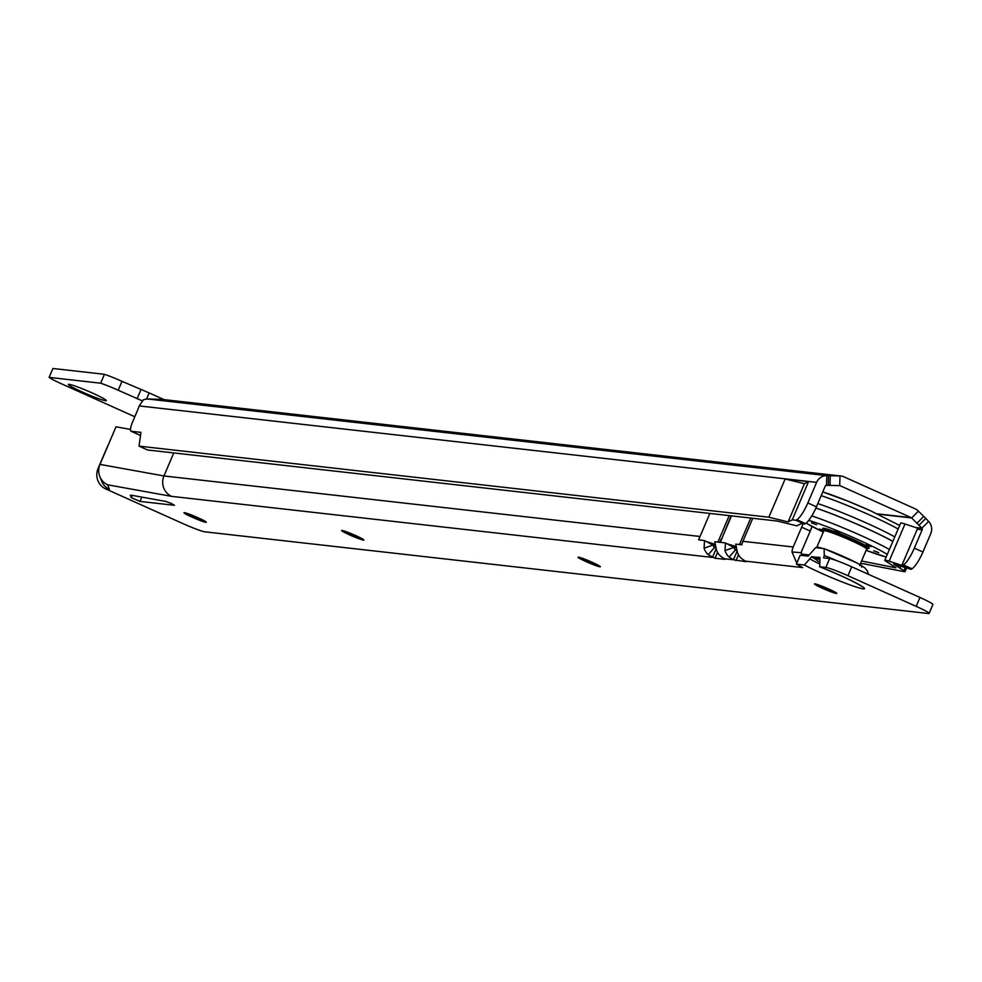 <?xml version="1.0" encoding="UTF-8"?>
<svg xmlns="http://www.w3.org/2000/svg" width="982" height="982" viewBox="0 0 982 982"><rect width="100%" height="100%" fill="white"/><g stroke="black" fill="none" stroke-linecap="round" stroke-linejoin="round"><path stroke-width="1.47" d="M92.59 393.119A20.61 1.559 23.1 0 1 106.314 400.484A20.61 1.559 23.1 0 1 82.132 391.941A20.61 1.559 23.1 0 1 68.495 384.355A20.61 1.559 23.1 0 1 92.59 393.119M922.172 529.789L917.249 529.237L901.832 565.387L903.354 564.932A19.407 4.738 -65.8 0 0 914.34 548.152L922.172 529.789A1.461 1.412 96.4 0 0 921.889 528.193L911.664 517.968A1.461 1.412 96.4 0 0 911.222 517.649L840.236 485.759A1.461 1.412 96.4 0 0 839.708 485.636L828.268 485.366M142.439 400.914L118.221 390.235A19.407 1.461 -156.9 0 0 100.655 383.201L49.1 377.383A19.407 1.461 -156.9 0 0 61.571 383.839L134.816 416.749M865.584 563.901L860.919 563.656M736.684 549.638L735.052 549.454M715.743 547.281L714.123 547.097M143.102 400.214L139.186 405.922A7.279 1.78 114.2 0 1 138.032 409.175L132.533 422.088A9.697 2.369 -65.8 0 0 131.023 431.208A9.697 2.369 -65.8 0 0 131.207 431.258L140.929 432.362L139.051 446.135L147.631 449.989L777.204 521.037L796.844 525.849L801.054 523.725L805.436 523.59A19.407 4.738 114.2 0 0 816.423 506.81L825.199 486.225A1.461 1.412 96.4 0 1 826.525 485.353L826.832 475.656L828.562 475.705L828.268 485.39L826.525 485.353M140.635 435.21L139.788 435.112A9.697 2.369 114.2 0 1 139.604 435.063A9.697 2.369 114.2 0 1 139.444 434.965M139.051 446.135L768.845 517.207L788.116 521.933L792.241 519.846L795.972 520.264L804.553 524.118M768.845 517.207L785.146 478.995L804.418 483.709L808.542 481.634L785.146 478.995M792.241 519.846L808.542 481.634M795.972 520.264L796.856 519.736A19.407 4.738 -65.8 0 0 807.83 502.956L816.619 482.371A11.158 10.79 96.4 0 1 826.832 475.656L147.803 399.023L161.6 399.379A11.158 10.79 -83.6 0 1 162.496 399.441L840.911 476A11.158 10.79 96.4 0 0 840.015 475.939L828.562 475.705M902.47 565.46L911.051 569.315L911.947 568.787A19.407 4.738 114.2 0 0 922.92 552.007L930.752 533.643A11.158 10.79 96.4 0 0 928.628 521.393L921.889 528.193L916.967 527.641A1.461 1.412 -83.6 0 1 917.311 529.077L917.249 529.237M904.999 523.995L889.127 561.188A16.976 1.277 -156.9 0 0 884.807 560.28L900.666 523.087A16.976 1.277 23.1 0 1 904.999 523.995L917.249 528.083M895.903 567.596L886.095 561.422A16.976 1.277 -156.9 0 1 884.807 560.28M911.051 569.315L893.73 564.085L899.807 568.05L900.617 566.148L899.807 568.05L903.943 570.652L905.22 567.657M906.546 568.099L905.036 571.634A14.558 1.105 -156.9 0 1 904.103 571.634L865.461 564.171M905.036 571.634A14.558 1.105 -156.9 0 0 903.943 570.652M889.127 561.188L901.832 565.387M895.805 567.829L862.38 561.152M808.849 554.904L801.459 554.069M919.054 525.186L925.781 518.386L918.403 511.156A11.158 10.79 96.4 0 0 915.015 508.75L844.029 476.859A11.158 10.79 96.4 0 0 840.911 476M49.1 377.383L52.893 368.483L104.448 374.302A19.407 1.461 23.1 0 1 122.014 381.335L149.166 392.923L146.539 399.073M164.092 399.625L149.166 392.923M925.781 518.386L928.628 521.393M104.448 374.302L100.655 383.201M143.126 400.091L143.028 400.042A11.158 10.79 -83.6 0 1 147.803 399.023M788.116 521.933L804.418 483.709M203.753 520.509A12.128 0.921 23.1 0 1 192.533 516.029A12.128 0.921 23.1 0 1 186.997 513.353M361.376 538.296A12.128 0.921 23.1 0 1 350.157 533.827A12.128 0.921 23.1 0 1 344.621 531.152M597.817 564.994A12.128 0.921 23.1 0 1 586.585 560.513A12.128 0.921 23.1 0 1 581.049 557.85M834.246 591.68A12.128 0.921 23.1 0 1 823.026 587.211A12.128 0.921 23.1 0 1 817.49 584.535M837.401 560.906A36.052 2.725 -156.9 0 0 824.303 555.517L823.567 557.85L829.667 558.549A19.407 1.461 23.1 0 1 851.75 566.81L919.974 597.461A19.407 1.461 23.1 0 1 932.9 604.519L929.107 613.419A19.407 1.461 -156.9 0 0 916.181 606.36L847.957 575.71L851.75 566.81M800.195 555.26L808.174 556.119L815.637 547.637L824.07 548.631L857.777 563.349L864.97 567.989L867.364 571.008L868.505 574.335M819.945 557.457A26.318 1.989 -156.9 0 0 819.909 557.445L811.513 556.819A26.784 2.025 -156.9 0 0 815.232 558.954M819.97 557.776L819.774 566.749L825.874 567.436A19.407 1.461 23.1 0 1 847.957 575.71M192.055 517.146A12.128 0.921 -156.9 0 0 206.294 522.252A12.128 0.921 -156.9 0 0 198.217 517.833A12.128 0.921 -156.9 0 0 183.99 512.727A12.128 0.921 -156.9 0 0 192.055 517.146M349.678 534.932A12.128 0.921 -156.9 0 0 363.917 540.039A12.128 0.921 -156.9 0 0 355.84 535.632A12.128 0.921 -156.9 0 0 341.601 530.525A12.128 0.921 -156.9 0 0 349.678 534.932M586.119 561.63A12.128 0.921 -156.9 0 0 600.346 566.737A12.128 0.921 -156.9 0 0 592.269 562.318A12.128 0.921 -156.9 0 0 578.042 557.211A12.128 0.921 -156.9 0 0 586.119 561.63M822.548 588.316A12.128 0.921 -156.9 0 0 836.787 593.423A12.128 0.921 -156.9 0 0 828.71 589.016A12.128 0.921 -156.9 0 0 814.471 583.909A12.128 0.921 -156.9 0 0 822.548 588.316M171.42 503.521L165.995 501.471L131.748 495.284A24.255 1.829 -156.9 0 0 130.397 495.333A24.255 1.829 -156.9 0 0 130.41 495.48L131.244 497.616L139.996 501.409L174.477 505.313L171.42 503.521M802.282 567.4A15.528 15.012 96.4 0 0 802.711 567.608L796.377 564.122L804.381 565.018L811.513 556.819M173.777 452.935L163.957 475.951A15.528 15.012 -83.6 0 0 171.617 496.364L107.639 484.801A15.528 15.012 -83.6 0 1 99.98 464.4L116.011 426.802L130.483 429.416M700.878 540.186A63.057 4.763 -156.9 0 0 698.619 539.805L704.548 540.603L704.057 548.214A15.528 15.012 96.4 0 0 708.218 554.732L715.056 558.255L725.084 559.335L720.53 556.131A15.528 15.012 -83.6 0 1 716.369 549.601L714.786 541.757L718.468 542.174A63.057 4.763 23.1 0 1 719.88 542.211L721.242 539.008L720.26 542.383L718.468 542.174M704.548 540.603L712.944 545.047A5.818 5.622 96.4 0 0 714.503 547.49L716.271 548.521L712.478 557.42L171.617 496.364M722.433 542.629A63.057 4.763 -156.9 0 0 720.248 542.248L725.477 542.972L733.885 547.416A5.818 5.622 96.4 0 0 735.444 549.859L737.212 550.877L733.419 559.777L746.013 561.704L741.459 558.488A15.528 15.012 -83.6 0 1 737.298 551.958L735.727 544.126L740.011 544.605A63.057 4.763 23.1 0 1 741.508 544.654L742.92 541.315A15.528 15.012 96.4 0 0 741.889 544.826L740.011 544.605M720.322 542.383L731.124 515.832M725.477 542.972L724.986 550.571A15.528 15.012 96.4 0 0 729.147 557.101L733.419 559.777L724.262 558.746M802.957 523.946A19.407 4.738 114.2 0 1 801.668 527.187L793.223 546.986A15.528 15.012 96.4 0 0 791.983 551.97L796.807 563.116M812.028 526.45A19.407 4.738 114.2 0 1 810.248 531.053L801.803 550.841A5.818 5.622 96.4 0 0 801.337 552.719L802.122 555.431M733.885 547.416L724.986 550.571M99.808 476.528L101.6 481.057A15.528 15.012 96.4 0 0 109.432 489.343L107.639 484.801M108.474 444.478A19.407 4.738 114.2 0 0 106.522 448.713L98.077 468.512A15.528 15.012 96.4 0 0 105.737 488.926L182.873 523.578A19.407 1.461 -156.9 0 0 204.956 531.839L928.42 613.517A19.407 1.461 -156.9 0 0 929.107 613.419M712.944 545.047L704.057 548.214M860.797 585.616L861.361 586.18C854.647 581.823 840.715 575.329 819.54 566.7L819.774 566.749A36.862 2.786 23.1 0 1 854.058 581.958A36.862 2.786 23.1 0 1 863.239 588.869A36.862 2.786 23.1 0 1 837.486 580.08A36.862 2.786 23.1 0 1 804.381 565.018M824.303 555.517L824.07 548.631M800.17 555.223L796.377 564.122L800.207 555.223M735.444 549.859L729.147 557.101M801.337 552.719L791.983 551.97M714.503 547.49L708.218 554.732M720.248 542.248L731.492 515.881M736.205 546.692A63.057 4.763 -156.9 0 0 727.146 543.819M698.619 539.805L709.876 513.439M715.289 544.47A63.057 4.763 -156.9 0 0 706.758 541.72M715.461 545.697A53.359 4.026 -156.9 0 0 712.92 544.949M736.365 547.944A53.359 4.026 -156.9 0 0 733.824 547.207M877.982 552.375L873.71 550.841L877.982 552.375M870.162 546.262L865.891 544.728L870.162 546.262M839.058 532.281L834.786 530.746L839.058 532.281M815.772 524.425L811.5 522.89L815.772 524.425M823.616 531.127L819.319 529.003L823.432 530.464M815.858 508.087A53.114 4.014 23.1 0 1 864.651 527.58A53.114 4.014 23.1 0 1 892.834 541.438M816.533 524.769L813.354 523.418M823.517 530.562L821.173 529.531M878.743 552.731L875.563 551.368M870.924 546.606L867.744 545.255M839.819 532.637L836.639 531.274M894.774 536.896A53.838 4.063 -156.9 0 0 866.738 523.148A53.838 4.063 -156.9 0 0 817.797 503.57M815.895 508.013A53.838 4.063 23.1 0 1 864.835 527.604A53.838 4.063 23.1 0 1 892.884 541.34M817.098 547.796A23.286 1.755 23.1 0 1 816.791 547.318L823.837 530.808L823.26 529.666A24.255 1.829 23.1 0 1 851.725 539.879A24.255 1.829 23.1 0 1 867.879 548.705L866.652 549.122A23.764 1.792 -156.9 0 0 851.419 540.309A23.764 1.792 -156.9 0 0 823.824 530.82A23.286 1.755 23.1 0 1 851.149 540.628A23.286 1.755 23.1 0 1 866.664 549.073L859.618 565.583M816.791 547.318A23.286 1.755 23.1 0 1 822.241 548.373M819.872 558.107A20.377 1.534 -156.9 0 0 815.686 557.334L815.121 558.66A20.377 1.534 -156.9 0 0 815.6 559.31A72.766 72.766 0 0 0 818.89 561.79M819.479 559.495A20.377 1.534 -156.9 0 0 815.121 558.66M911.222 517.649L877.159 513.807M839.021 485.624L840.236 485.759M139.186 405.922L816.619 482.371M918.403 511.156L911.664 517.968L877.896 514.151M911.947 568.787L903.354 564.932M922.92 552.007L914.34 548.152M796.856 519.736L805.436 523.59M131.207 431.258L139.788 435.112M807.83 502.956L816.423 506.81M923.534 516.593L916.807 523.394M830.293 475.693L829.999 485.39M839.708 485.636L840.015 475.939L161.6 399.379M140.892 389.817L137.099 398.717M122.014 381.335L118.221 390.235M810.236 559.065A27.545 2.087 -156.9 0 0 818.644 563.533M141.838 497.101L139.996 501.409M132.202 495.37L131.244 497.616M99.98 464.4L163.957 475.951L700.043 536.479M745.191 561.115L802.711 567.608M752.752 518.275L742.92 541.315L793.223 546.986M98.077 468.512L98.838 468.598M105.737 488.926L109.432 489.343M825.874 567.436L829.667 558.549M801.668 527.187L810.248 531.053M738.513 554.72L735.997 560.612M717.572 552.35L715.056 558.255M916.181 606.36L919.974 597.461M811.832 556.536A26.318 1.989 -156.9 0 0 815.195 558.488M861.509 566.884A26.318 1.989 -156.9 0 0 852.315 560.636A26.318 1.989 -156.9 0 0 824.389 548.791M823.788 529.519A25.225 1.903 23.1 0 1 829.36 529.814A25.225 1.903 23.1 0 1 852.351 539.02A25.225 1.903 23.1 0 1 867.622 548.214L868.37 548.263L867.879 548.705M821.173 495.665A52.66 3.977 23.1 0 1 869.856 515.096A52.66 3.977 23.1 0 1 898.137 529.028M899.659 525.456L870.518 510.775L846.852 500.722L822.756 491.957A47.811 3.609 23.1 0 1 870.433 510.75M811.783 515.943A52.66 3.977 23.1 0 1 861.116 535.583A52.66 3.977 23.1 0 1 889.397 549.515M806.087 523.136L823.039 531.962A47.811 3.609 23.1 0 1 806.136 523.099M808.702 520.423A47.811 3.609 23.1 0 1 858.096 539.658A47.811 3.609 23.1 0 1 887.286 554.462M886.23 556.941A47.811 3.609 23.1 0 1 866.382 550.423M131.023 431.208L139.604 435.063M717.916 542.113L729.209 515.624M739.458 544.544L750.764 518.054M866.382 550.448L886.194 557.015M823.26 529.666L823.247 529.016L823.837 529.519"/></g></svg>
